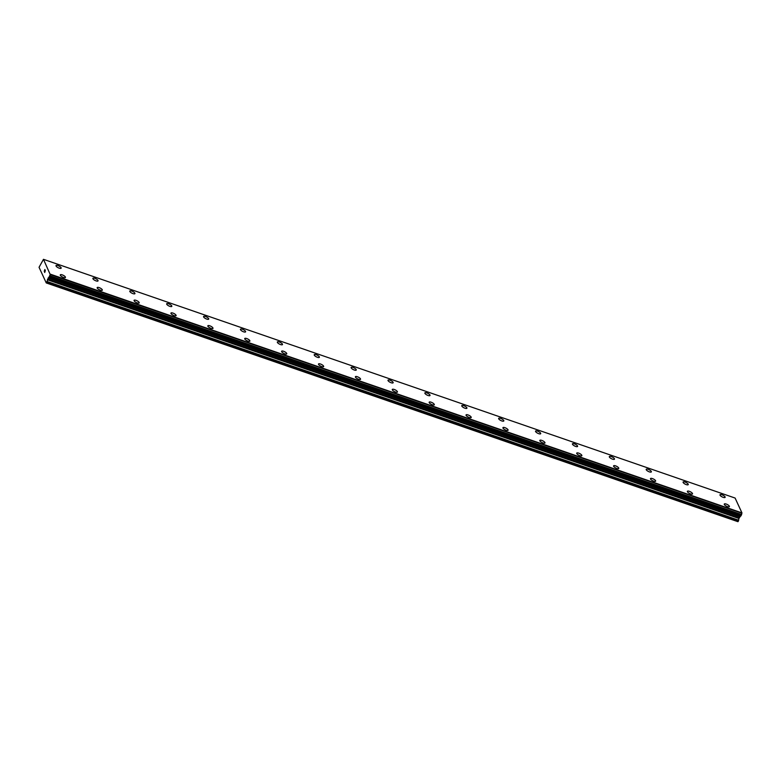<?xml version="1.0" encoding="UTF-8"?>
<svg xmlns="http://www.w3.org/2000/svg" width="781" height="781" viewBox="0 0 781 781"><rect width="100%" height="100%" fill="white"/><g stroke="black" fill="none" stroke-linecap="round" stroke-linejoin="round"><path stroke-width="1.17" d="M724.27 504.048A2.88 0.947 -153.2 0 1 726.242 504.067A2.88 0.947 -153.2 0 1 729.405 506.644A2.88 0.947 -153.2 0 1 727.423 506.615A2.88 0.947 -153.2 0 1 724.27 504.048A2.88 0.947 -153.2 0 1 726.252 504.067A2.88 0.947 -153.2 0 1 729.405 506.635M687.378 491.317A2.88 0.947 -153.2 0 1 689.359 491.337A2.88 0.947 -153.2 0 1 692.513 493.904A2.88 0.947 -153.2 0 1 690.541 493.885A2.88 0.947 -153.2 0 1 687.378 491.308A2.88 0.947 -153.2 0 1 689.359 491.337A2.88 0.947 -153.2 0 1 692.522 493.904M650.495 478.577A2.88 0.947 -153.2 0 1 652.467 478.607A2.88 0.947 -153.2 0 1 655.63 481.174A2.88 0.947 -153.2 0 1 653.648 481.155A2.88 0.947 -153.2 0 1 650.495 478.577A2.88 0.947 -153.2 0 1 652.477 478.597A2.88 0.947 -153.2 0 1 655.63 481.174M613.602 465.847A2.88 0.947 -153.2 0 1 615.584 465.876A2.88 0.947 -153.2 0 1 618.737 468.444A2.88 0.947 -153.2 0 1 616.765 468.424A2.88 0.947 -153.2 0 1 613.602 465.847A2.88 0.947 -153.2 0 1 615.584 465.866A2.88 0.947 -153.2 0 1 618.747 468.444M576.72 453.117A2.88 0.947 -153.2 0 1 578.701 453.136A2.88 0.947 -153.2 0 1 581.855 455.714A2.88 0.947 -153.2 0 1 579.873 455.684A2.88 0.947 -153.2 0 1 576.72 453.117A2.88 0.947 -153.2 0 1 578.701 453.136A2.88 0.947 -153.2 0 1 581.855 455.714M539.827 440.386A2.88 0.947 -153.2 0 1 541.809 440.406A2.88 0.947 -153.2 0 1 544.972 442.983A2.88 0.947 -153.2 0 1 542.99 442.954A2.88 0.947 -153.2 0 1 539.827 440.386A2.88 0.947 -153.2 0 1 541.809 440.406A2.88 0.947 -153.2 0 1 544.972 442.973M502.944 427.656A2.88 0.947 -153.2 0 1 504.926 427.676A2.88 0.947 -153.2 0 1 508.08 430.243A2.88 0.947 -153.2 0 1 506.098 430.224A2.88 0.947 -153.2 0 1 502.944 427.646A2.88 0.947 -153.2 0 1 504.926 427.676A2.88 0.947 -153.2 0 1 508.08 430.243M466.052 414.916A2.88 0.947 -153.2 0 1 468.034 414.945A2.88 0.947 -153.2 0 1 471.197 417.513A2.88 0.947 -153.2 0 1 469.215 417.493A2.88 0.947 -153.2 0 1 466.062 414.916A2.88 0.947 -153.2 0 1 468.034 414.936A2.88 0.947 -153.2 0 1 471.197 417.513M429.169 402.186A2.88 0.947 -153.2 0 1 431.151 402.215A2.88 0.947 -153.2 0 1 434.304 404.783A2.88 0.947 -153.2 0 1 432.323 404.763A2.88 0.947 -153.2 0 1 429.169 402.186A2.88 0.947 -153.2 0 1 431.151 402.205A2.88 0.947 -153.2 0 1 434.304 404.783M392.277 389.455A2.88 0.947 -153.2 0 1 394.259 389.475A2.88 0.947 -153.2 0 1 397.422 392.052A2.88 0.947 -153.2 0 1 395.44 392.023A2.88 0.947 -153.2 0 1 392.287 389.455A2.88 0.947 -153.2 0 1 394.259 389.475A2.88 0.947 -153.2 0 1 397.422 392.052M355.394 376.725A2.88 0.947 -153.2 0 1 357.376 376.745A2.88 0.947 -153.2 0 1 360.529 379.322A2.88 0.947 -153.2 0 1 358.547 379.293A2.88 0.947 -153.2 0 1 355.394 376.725A2.88 0.947 -153.2 0 1 357.376 376.745A2.88 0.947 -153.2 0 1 360.529 379.312M318.502 363.995A2.88 0.947 -153.2 0 1 320.483 364.014A2.88 0.947 -153.2 0 1 323.646 366.582A2.88 0.947 -153.2 0 1 321.665 366.562A2.88 0.947 -153.2 0 1 318.511 363.985A2.88 0.947 -153.2 0 1 320.483 364.014A2.88 0.947 -153.2 0 1 323.646 366.582M281.619 351.255A2.88 0.947 -153.2 0 1 283.601 351.284A2.88 0.947 -153.2 0 1 286.754 353.852A2.88 0.947 -153.2 0 1 284.772 353.832A2.88 0.947 -153.2 0 1 281.619 351.255A2.88 0.947 -153.2 0 1 283.601 351.274A2.88 0.947 -153.2 0 1 286.754 353.852M244.726 338.524A2.88 0.947 -153.2 0 1 246.708 338.554A2.88 0.947 -153.2 0 1 249.871 341.121A2.88 0.947 -153.2 0 1 247.889 341.102A2.88 0.947 -153.2 0 1 244.736 338.524A2.88 0.947 -153.2 0 1 246.708 338.544A2.88 0.947 -153.2 0 1 249.871 341.121M207.844 325.794A2.88 0.947 -153.2 0 1 209.825 325.814A2.88 0.947 -153.2 0 1 212.979 328.391A2.88 0.947 -153.2 0 1 210.997 328.362A2.88 0.947 -153.2 0 1 207.844 325.794A2.88 0.947 -153.2 0 1 209.825 325.814A2.88 0.947 -153.2 0 1 212.979 328.391M170.951 313.064A2.88 0.947 -153.2 0 1 172.933 313.083A2.88 0.947 -153.2 0 1 176.096 315.661A2.88 0.947 -153.2 0 1 174.114 315.631A2.88 0.947 -153.2 0 1 170.961 313.064A2.88 0.947 -153.2 0 1 172.933 313.083A2.88 0.947 -153.2 0 1 176.096 315.651M134.068 300.334A2.88 0.947 -153.2 0 1 136.05 300.353A2.88 0.947 -153.2 0 1 139.203 302.921A2.88 0.947 -153.2 0 1 137.222 302.901A2.88 0.947 -153.2 0 1 134.068 300.324A2.88 0.947 -153.2 0 1 136.05 300.353A2.88 0.947 -153.2 0 1 139.203 302.921M97.176 287.593A2.88 0.947 -153.2 0 1 99.158 287.623A2.88 0.947 -153.2 0 1 102.321 290.19A2.88 0.947 -153.2 0 1 100.339 290.171A2.88 0.947 -153.2 0 1 97.186 287.593A2.88 0.947 -153.2 0 1 99.158 287.613A2.88 0.947 -153.2 0 1 102.321 290.19M60.293 274.863A2.88 0.947 -153.2 0 1 62.275 274.892A2.88 0.947 -153.2 0 1 65.428 277.46A2.88 0.947 -153.2 0 1 63.446 277.44A2.88 0.947 -153.2 0 1 60.293 274.863A2.88 0.947 -153.2 0 1 62.275 274.883A2.88 0.947 -153.2 0 1 65.428 277.46M719.984 494.763A2.88 0.947 -153.2 0 1 721.966 494.783A2.88 0.947 -153.2 0 1 725.119 497.351A2.88 0.947 -153.2 0 1 723.147 497.331A2.88 0.947 -153.2 0 1 719.984 494.754A2.88 0.947 -153.2 0 1 721.966 494.783A2.88 0.947 -153.2 0 1 725.129 497.351M683.102 482.023A2.88 0.947 -153.2 0 1 685.074 482.053A2.88 0.947 -153.2 0 1 688.237 484.62A2.88 0.947 -153.2 0 1 686.255 484.601A2.88 0.947 -153.2 0 1 683.102 482.023A2.88 0.947 -153.2 0 1 685.083 482.043A2.88 0.947 -153.2 0 1 688.237 484.62M646.209 469.293A2.88 0.947 -153.2 0 1 648.191 469.322A2.88 0.947 -153.2 0 1 651.344 471.89A2.88 0.947 -153.2 0 1 649.372 471.87A2.88 0.947 -153.2 0 1 646.209 469.293A2.88 0.947 -153.2 0 1 648.191 469.313A2.88 0.947 -153.2 0 1 651.354 471.89M609.326 456.563A2.88 0.947 -153.2 0 1 611.298 456.582A2.88 0.947 -153.2 0 1 614.462 459.16A2.88 0.947 -153.2 0 1 612.48 459.14A2.88 0.947 -153.2 0 1 609.326 456.563A2.88 0.947 -153.2 0 1 611.308 456.582A2.88 0.947 -153.2 0 1 614.462 459.16M572.434 443.833A2.88 0.947 -153.2 0 1 574.416 443.852A2.88 0.947 -153.2 0 1 577.579 446.42A2.88 0.947 -153.2 0 1 575.597 446.4A2.88 0.947 -153.2 0 1 572.434 443.833A2.88 0.947 -153.2 0 1 574.416 443.852A2.88 0.947 -153.2 0 1 577.569 446.429M535.551 431.102A2.88 0.947 -153.2 0 1 537.533 431.122A2.88 0.947 -153.2 0 1 540.686 433.689A2.88 0.947 -153.2 0 1 538.705 433.67A2.88 0.947 -153.2 0 1 535.551 431.092A2.88 0.947 -153.2 0 1 537.533 431.122A2.88 0.947 -153.2 0 1 540.686 433.689M498.659 418.362A2.88 0.947 -153.2 0 1 500.641 418.391A2.88 0.947 -153.2 0 1 503.794 420.959A2.88 0.947 -153.2 0 1 501.822 420.939A2.88 0.947 -153.2 0 1 498.659 418.362A2.88 0.947 -153.2 0 1 500.641 418.382A2.88 0.947 -153.2 0 1 503.804 420.959M461.776 405.632A2.88 0.947 -153.2 0 1 463.758 405.661A2.88 0.947 -153.2 0 1 466.911 408.229A2.88 0.947 -153.2 0 1 464.929 408.209A2.88 0.947 -153.2 0 1 461.776 405.632A2.88 0.947 -153.2 0 1 463.758 405.651A2.88 0.947 -153.2 0 1 466.911 408.229M424.884 392.902A2.88 0.947 -153.2 0 1 426.865 392.921A2.88 0.947 -153.2 0 1 430.028 395.498A2.88 0.947 -153.2 0 1 428.047 395.479A2.88 0.947 -153.2 0 1 424.884 392.902A2.88 0.947 -153.2 0 1 426.865 392.921A2.88 0.947 -153.2 0 1 430.028 395.498M388.001 380.171A2.88 0.947 -153.2 0 1 389.983 380.191A2.88 0.947 -153.2 0 1 393.136 382.758A2.88 0.947 -153.2 0 1 391.154 382.739A2.88 0.947 -153.2 0 1 388.001 380.171A2.88 0.947 -153.2 0 1 389.983 380.191A2.88 0.947 -153.2 0 1 393.136 382.768M351.108 367.441A2.88 0.947 -153.2 0 1 353.09 367.46A2.88 0.947 -153.2 0 1 356.253 370.028A2.88 0.947 -153.2 0 1 354.271 370.009A2.88 0.947 -153.2 0 1 351.118 367.431A2.88 0.947 -153.2 0 1 353.09 367.46A2.88 0.947 -153.2 0 1 356.253 370.028M314.226 354.701A2.88 0.947 -153.2 0 1 316.207 354.73A2.88 0.947 -153.2 0 1 319.361 357.298A2.88 0.947 -153.2 0 1 317.379 357.278A2.88 0.947 -153.2 0 1 314.226 354.701A2.88 0.947 -153.2 0 1 316.207 354.72A2.88 0.947 -153.2 0 1 319.361 357.298M277.333 341.971A2.88 0.947 -153.2 0 1 279.315 342A2.88 0.947 -153.2 0 1 282.478 344.567A2.88 0.947 -153.2 0 1 280.496 344.548A2.88 0.947 -153.2 0 1 277.343 341.971A2.88 0.947 -153.2 0 1 279.315 341.99A2.88 0.947 -153.2 0 1 282.478 344.567M240.45 329.24A2.88 0.947 -153.2 0 1 242.432 329.26A2.88 0.947 -153.2 0 1 245.585 331.837A2.88 0.947 -153.2 0 1 243.604 331.818A2.88 0.947 -153.2 0 1 240.45 329.24A2.88 0.947 -153.2 0 1 242.432 329.26A2.88 0.947 -153.2 0 1 245.585 331.837M203.558 316.51A2.88 0.947 -153.2 0 1 205.54 316.53A2.88 0.947 -153.2 0 1 208.703 319.107A2.88 0.947 -153.2 0 1 206.721 319.078A2.88 0.947 -153.2 0 1 203.568 316.51A2.88 0.947 -153.2 0 1 205.54 316.53A2.88 0.947 -153.2 0 1 208.703 319.097M166.675 303.78A2.88 0.947 -153.2 0 1 168.657 303.799A2.88 0.947 -153.2 0 1 171.81 306.367A2.88 0.947 -153.2 0 1 169.828 306.347A2.88 0.947 -153.2 0 1 166.675 303.77A2.88 0.947 -153.2 0 1 168.657 303.799A2.88 0.947 -153.2 0 1 171.81 306.367M129.783 291.04A2.88 0.947 -153.2 0 1 131.764 291.069A2.88 0.947 -153.2 0 1 134.928 293.636A2.88 0.947 -153.2 0 1 132.946 293.617A2.88 0.947 -153.2 0 1 129.792 291.04A2.88 0.947 -153.2 0 1 131.764 291.059A2.88 0.947 -153.2 0 1 134.928 293.636M92.9 278.309A2.88 0.947 -153.2 0 1 94.882 278.339A2.88 0.947 -153.2 0 1 98.035 280.906A2.88 0.947 -153.2 0 1 96.053 280.887A2.88 0.947 -153.2 0 1 92.9 278.309A2.88 0.947 -153.2 0 1 94.882 278.329A2.88 0.947 -153.2 0 1 98.035 280.906M56.007 265.579A2.88 0.947 -153.2 0 1 57.989 265.599A2.88 0.947 -153.2 0 1 61.152 268.176A2.88 0.947 -153.2 0 1 59.171 268.156A2.88 0.947 -153.2 0 1 56.017 265.579A2.88 0.947 -153.2 0 1 57.989 265.599A2.88 0.947 -153.2 0 1 61.152 268.176M44.859 269.63L44.585 270.636M44.468 270.402L44.292 271.612L45.064 270.08M44.888 269.474L44.292 271.612M45.357 270.48L44.702 272.501M50.228 274.551L46.264 282.947L39.05 267.297L43.472 259.321L50.228 274.551L741.95 512.892L735.106 498.053L43.472 259.321M740.993 515.841L49.34 277.109L740.984 515.841L741.872 513.283M46.264 282.947L737.908 521.679L739.207 517.91L740.827 515.782M46.528 282.781L738.172 521.503M48.119 278.095L739.753 516.827M48.666 277.577L740.31 516.3M50.306 274.16L741.95 512.892M46.88 282.078L738.523 520.81M47.075 281.511L738.709 520.244M47.377 279.744L739.021 518.477M47.563 279.178L739.207 517.91M48.402 277.733L740.037 516.466M48.695 277.528L740.339 516.261M49.428 277.04L741.071 515.772M49.955 275.996L741.599 514.728M49.994 275.82L741.628 514.552M50.257 274.463L741.891 513.195"/></g></svg>
